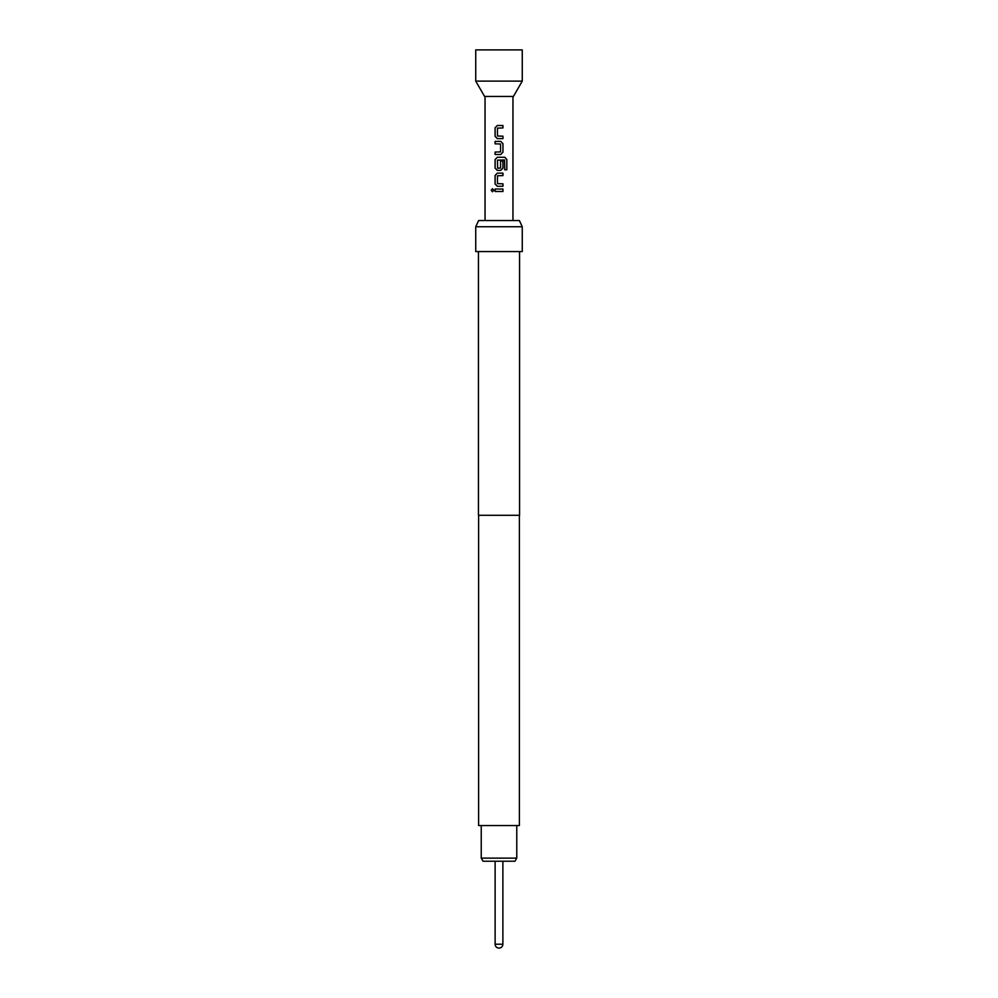 <?xml version="1.0" encoding="UTF-8"?>
<svg xmlns="http://www.w3.org/2000/svg" width="998" height="998" viewBox="0 0 998 998"><rect width="100%" height="100%" fill="white"/><g stroke="black" fill="none" stroke-linecap="round" stroke-linejoin="round"><path stroke-width="1.5" d="M492.501 188.734L491.253 190.256L492.501 191.766M493.835 190.256L492.463 188.734L491.166 190.256L492.463 191.766L493.835 190.256M497.328 125.511L495.12 127.781L495.12 136.339L497.328 138.622L502.955 138.622L502.905 136.177L497.478 136.015L497.478 128.118L502.955 127.944L502.955 125.511L497.316 125.511L495.083 127.781L495.083 136.339L497.316 138.622M495.12 152.058L495.12 154.503M495.12 141.392L495.12 143.837M497.328 157.272L495.12 159.555L495.12 168.101L497.328 170.384L500.722 170.384L502.955 168.101L502.905 161.102L500.559 161.102L500.559 168.038L497.628 168.2L497.478 160.142L504.564 159.979L504.714 169.81L506.834 169.81L506.834 159.555L504.851 157.272L497.316 157.272L495.083 159.555L495.083 168.101L497.316 170.384M500.709 170.384L502.905 168.101L502.955 161.102M497.328 173.153L495.12 175.436L495.12 183.981L497.328 186.264L502.955 186.264L502.905 183.819L497.478 183.657L497.478 175.76L502.955 175.598L502.955 173.153L497.316 173.153L495.083 175.436L495.083 183.981L497.316 186.264M495.12 189.034L495.12 191.479M522.266 81.125L522.266 49.9L475.734 49.9L475.734 81.125L522.266 81.125L513.421 96.444L484.579 96.444L475.734 81.125M502.955 138.622L502.955 136.177M500.709 154.503L502.905 152.22L500.722 154.503L495.083 154.503L495.083 152.058L500.559 151.896L500.559 143.999L495.083 143.837L495.083 141.392L500.722 141.392L502.955 143.662L500.709 141.392M502.955 152.22L502.955 143.662L502.955 152.22M502.955 186.264L502.955 183.819M502.955 191.479L495.083 191.479L495.083 189.034L502.955 189.034L502.955 191.479L502.905 189.034M516.764 858.13L514.968 861.224L483.032 861.224L481.236 858.13L516.764 858.13L516.764 825.546M481.236 858.13L481.236 825.546M519.397 515.292L519.397 825.546L478.603 825.546L478.603 515.292M522.266 226.746L519.372 220.546L478.628 220.546L475.734 226.746L475.734 251.571L522.266 251.571L522.266 226.746L475.734 226.746M519.559 251.571L519.559 515.292L478.441 515.292L478.441 251.571M499 948.1A3.88 3.88 0 0 0 502.88 944.22L495.12 944.22A3.88 3.88 0 0 0 499 948.1C501.358 947.875 502.643 946.578 502.88 944.22L502.88 861.224M502.905 175.598L502.905 173.153M506.747 169.81L506.834 159.555M506.747 159.555L504.788 157.272M502.905 127.944L502.905 125.511M512.96 220.546L512.96 96.444M485.04 220.546L485.04 96.444M495.12 944.22L495.12 861.224"/></g></svg>
